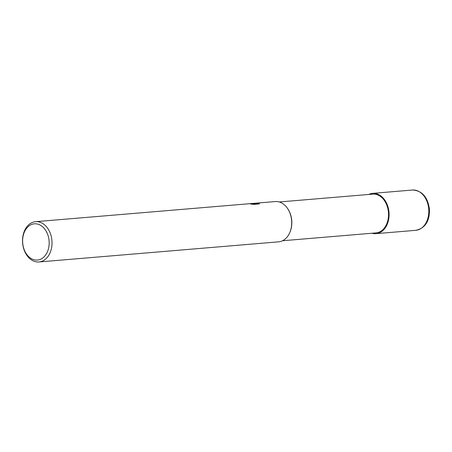 <?xml version="1.0" encoding="UTF-8"?>
<svg xmlns="http://www.w3.org/2000/svg" width="452" height="452" viewBox="0 0 452 452"><rect width="100%" height="100%" fill="white"/><g stroke="black" fill="none" stroke-linecap="round" stroke-linejoin="round"><path stroke-width="0.68" d="M287.642 208.598L287.879 208.954A19.453 14.159 85.2 0 1 289.851 232.43L289.675 232.825M279.296 201.971L372.708 194.128A19.453 14.159 85.2 0 1 372.979 194.111A19.453 14.159 85.2 0 1 388.46 212.519A19.453 14.159 85.2 0 1 375.962 232.904L282.551 240.746M287.591 208.519A20.216 14.713 85.2 0 1 289.636 232.91M34.623 223.791A18.193 13.238 85.2 0 1 49.115 241.176A18.193 13.238 85.2 0 1 37.16 260.086A18.193 13.238 85.2 0 1 22.673 242.696A18.193 13.238 85.2 0 1 34.623 223.791M35.866 221.661A20.216 14.713 85.2 0 1 51.952 240.786A20.216 14.713 85.2 0 1 38.968 261.962A20.216 14.713 85.2 0 1 38.686 261.985A20.216 14.713 85.2 0 1 22.6 242.86A20.216 14.713 85.2 0 1 35.584 221.678A20.216 14.713 85.2 0 1 35.866 221.661M256.713 203.112L275.257 201.552A20.216 14.713 85.2 0 1 275.539 201.53A20.216 14.713 85.2 0 1 291.619 220.655A20.216 14.713 85.2 0 1 278.641 241.837L38.968 261.962M254.182 203.541L258.069 203.067L254.838 203.733L259.256 203.36L259.369 203.92L253.917 204.377L250.544 204.022L252.442 203.88L251.137 203.581L252.595 203.462L254.182 203.541L254.216 204.05L252.662 203.965M256.928 203.089L252.431 203.473M251.419 203.569L251.764 203.53M252.431 203.468L35.584 221.678M259.352 203.925L254.877 204.247L254.838 203.733M259.29 203.875L259.256 203.36M254.182 203.558L256.555 203.129M368.73 194.462A20.21 14.713 85.2 0 1 372.646 193.371A20.21 14.713 85.2 0 1 372.928 193.354A20.21 14.713 85.2 0 1 389.008 212.48A20.21 14.713 85.2 0 1 376.024 233.656A20.21 14.713 85.2 0 1 375.748 233.678A20.21 14.713 85.2 0 1 371.99 233.238M372.646 193.371L412.36 190.038A20.216 14.713 85.2 0 1 412.642 190.015A20.216 14.713 85.2 0 1 428.728 209.14A20.216 14.713 85.2 0 1 415.744 230.322L376.024 233.656M252.645 203.745L252.679 204.247M254.843 203.773L254.205 203.829M412.67 190.015L412.36 190.038L412.67 190.015C422.089 190.716 427.66 197.027 429.4 208.948C429.812 217.887 427.293 227.898 415.744 230.322"/></g></svg>
